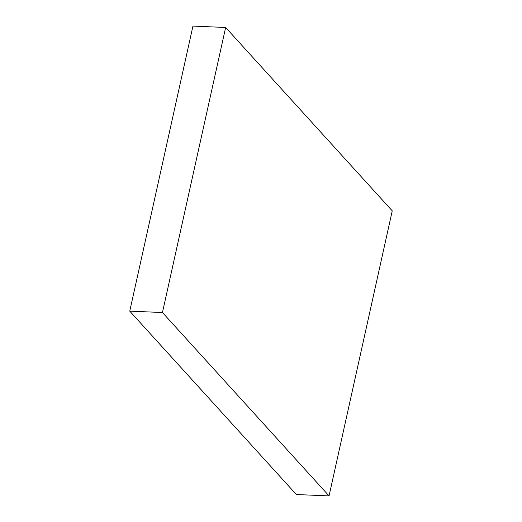 <?xml version="1.0" encoding="UTF-8"?>
<svg xmlns="http://www.w3.org/2000/svg" width="522" height="522" viewBox="0 0 522 522"><rect width="100%" height="100%" fill="white"/><g stroke="black" fill="none" stroke-linecap="round" stroke-linejoin="round"><path stroke-width="0.78" d="M162.453 312.515L225.648 27.47L392.244 210.855L329.056 495.9L162.453 312.515L129.756 311.145L192.944 26.1L225.648 27.47M329.056 495.9L296.352 494.53L129.756 311.145"/></g></svg>
